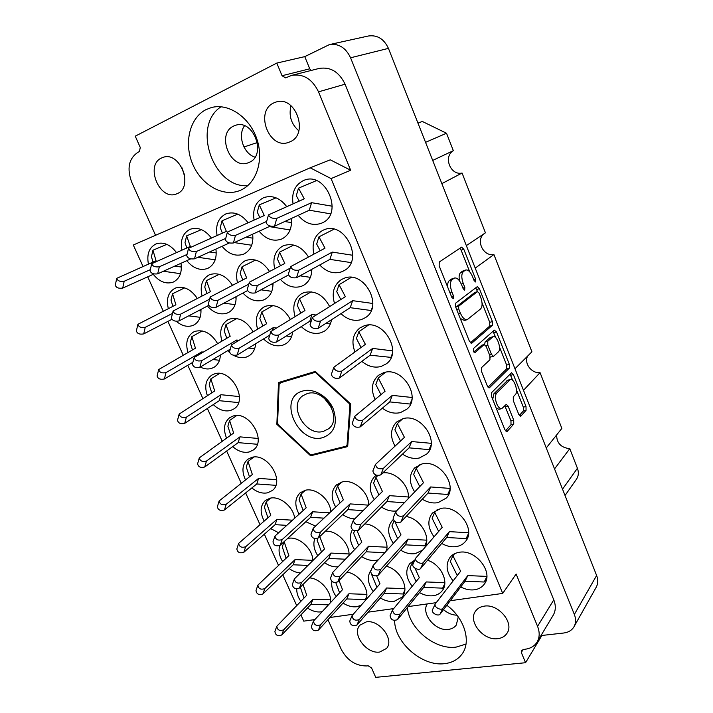 <?xml version="1.0" encoding="UTF-8"?>
<svg xmlns="http://www.w3.org/2000/svg" width="713" height="713" viewBox="0 0 713 713"><rect width="100%" height="100%" fill="white"/><g stroke="black" fill="none" stroke-linecap="round" stroke-linejoin="round"><path stroke-width="1.07" d="M507.727 380.198L493.895 393.781L492.71 399.36M496.649 393.068C495.018 395.367 495.018 398.906 496.667 403.674C498.244 407.257 499.947 408.906 501.792 408.611L506.266 404.369L508.137 406.187L513.708 420.144L513.743 424.083L507.157 431.436L504.938 429.859L491.596 396.597L491.605 392.613L511.533 372.73L513.387 374.575L526.016 406.49L526.069 410.305L520.918 416.062L518.797 414.485L513.307 400.679L513.271 396.82L515.347 394.628C518.663 391.642 514.064 377.926 510.285 379.53L496.649 393.068L493.895 393.781M473.423 351.286L475.063 352.561L484.163 344.531L486.186 346.473L489.938 355.912L489.938 359.771L481.56 367.578L481.542 371.535L487.327 385.947L489.314 387.845L509.367 368.122L509.34 364.352L496.515 331.946L494.332 330.146L473.45 348.532L473.423 351.286M184.64 175.291L181.69 167.1M161.521 157.992C144.721 165.3 159.694 201.075 176.405 193.963L177.243 193.615C194.025 187.154 180.095 150.987 163.099 157.359L161.521 157.992M290.993 105.711C288.605 115.72 291.207 124.089 298.818 130.827M273.756 102.922C254.309 111.451 269.3 150.202 288.774 142.297L290.013 141.798C309.29 134.311 295.85 95.248 276.1 102.021L273.756 102.922M244.514 125.773C237.349 135.39 243.588 153.821 255.022 157.172M233.695 126.041C215.843 133.803 230.388 170.193 248.195 162.778L249.194 162.368C266.947 155.514 253.65 118.795 235.575 125.301L233.695 126.041M379.655 652.047C366.411 654.24 351.429 633.875 359.905 625.185L366.33 621.879C379.316 619.365 394.69 639.588 386.544 648.438L379.655 652.047M456.971 615.203C452.131 615.069 447.639 613.207 443.504 609.597M458.254 616.914L456.302 625.043C454.466 627.485 451.864 628.937 448.486 629.383C435.616 631.575 420.813 613.822 427.23 603.929M497.808 638.652C483.334 640.978 467.47 621.148 475.669 610.988C477.63 608.305 480.482 606.692 484.216 606.148C498.351 603.492 514.661 623.019 506.934 633.376C504.902 636.388 501.854 638.144 497.808 638.652M394.619 620.568C394.574 642.547 422.132 666.637 444.395 663.678C452.167 662.805 458.103 659.516 462.202 653.812C471.516 641.245 464.27 617.877 446.801 605.257M407.399 607.458C408.941 628.59 435.028 650.078 456.062 647.128L465.99 644.089M206.012 109.624C189.551 117.93 183.722 143.224 192.626 164.008C201.307 184.89 222.759 197.287 239.577 190.638L240.673 190.184C256.573 183.375 264.229 159.899 256.671 138.447C249.309 116.923 228.303 102.815 211.298 107.592L206.012 109.624M221.039 106.754C191.396 125.827 213.347 188.544 247.741 185.674M298.186 215.326C304.959 223.401 312.606 226.074 321.144 223.356L322.258 222.866C344.29 213.615 325.28 170.264 303.48 180.549L303.257 180.639C294.897 185.059 291.483 192.768 293.025 203.775M286.679 206.565C279.915 197.831 272.259 194.863 263.694 197.653L263.507 197.733C255.593 201.931 252.447 209.355 254.069 220.014M259.14 231.208C265.726 239.113 273.079 241.787 281.216 239.211L282.179 238.793C289.148 234.916 292.196 228.142 291.323 218.49M248.035 222.661C241.44 214.167 234.078 211.235 225.95 213.873L225.78 213.945C218.285 217.937 215.388 225.103 217.082 235.433M222.055 246.297C228.472 254.042 235.557 256.698 243.311 254.265L244.158 253.89C250.833 250.183 253.668 243.614 252.652 234.176M211.333 237.946C204.907 229.675 197.822 226.796 190.086 229.292L189.943 229.354C182.831 233.16 180.148 240.076 181.904 250.094M186.797 260.655C193.054 268.231 199.881 270.869 207.278 268.569L208.036 268.24C214.417 264.701 217.046 258.311 215.914 249.095M460.714 586.942C465.384 589.428 470.001 590.373 474.573 589.776C478.708 589.143 481.917 587.298 484.207 584.259C494.154 572.343 475.348 548.654 458.905 552.361C455.197 553.021 452.247 554.661 450.081 557.29C445.295 564.455 446.302 572.325 453.12 580.899M441.686 543.449C446.641 546.274 451.57 547.308 456.48 546.559C460.215 545.882 463.2 544.188 465.446 541.47C476.534 529.438 457.461 504.198 440.554 508.529L432.443 512.995C427.203 520 427.738 527.941 434.039 536.809M422.283 499.18C427.533 502.424 432.8 503.574 438.085 502.629L446.293 498.057C458.646 485.99 439.333 458.967 421.9 463.985L414.618 467.915C408.906 474.715 408.923 482.701 414.663 491.89M402.515 454.101C408.059 457.844 413.683 459.145 419.396 457.987L426.722 454.003C440.474 441.98 420.946 412.943 402.943 418.7L396.606 422.034C390.412 428.566 389.886 436.597 395.011 446.106M382.364 408.175C388.211 412.533 394.218 414.012 400.394 412.613L406.722 409.271C421.98 397.435 402.31 366.09 383.665 372.676L378.407 375.35C371.723 381.571 370.617 389.601 375.091 399.449M361.839 361.375C367.97 366.455 374.387 368.158 381.072 366.482L386.277 363.835C403.166 352.329 383.416 318.39 364.067 325.868L360.012 327.864C352.846 333.693 351.144 341.705 354.914 351.883M340.957 313.649C347.356 319.584 354.174 321.563 361.429 319.576L365.377 317.65C383.986 306.661 364.245 269.817 344.138 278.275L341.402 279.558C333.764 284.959 331.465 292.909 334.513 303.417M319.736 264.978C326.349 271.911 333.586 274.211 341.456 271.876L344.031 270.673C364.414 260.414 344.798 220.353 323.871 229.871L322.57 230.459C314.478 235.361 311.581 243.222 313.88 254.051M414.85 560.062L409.859 563.546C405.109 570.213 405.875 577.797 412.159 586.282M419.511 592.565C424.19 595.239 428.816 596.282 433.388 595.703C437.06 595.141 439.966 593.537 442.087 590.89C449.502 582.369 441.08 564.473 427.568 560.24M393.139 519.652L392.319 520.437C387.159 526.943 387.489 534.581 393.309 543.333M400.67 550.169C405.608 553.19 410.519 554.331 415.412 553.591L422.551 550.142M376.33 475.197L374.583 476.587C369.004 482.897 368.871 490.571 374.173 499.608M381.491 507.041C386.393 510.285 391.357 511.586 396.375 510.945M329.602 306.474C323.221 294.754 314.683 290.12 303.988 292.571L301.59 293.676C294.317 298.729 292.143 306.349 295.066 316.554M301.251 326.599C307.49 332.57 314.112 334.602 321.126 332.704L324.584 331.046C328.337 328.506 330.654 324.736 331.518 319.736M308.444 256.921C301.733 246.6 293.551 242.812 283.917 245.539L282.776 246.047C275.102 250.664 272.411 258.213 274.683 268.703M280.352 279.353C286.786 286.234 293.783 288.56 301.332 286.341L303.586 285.307C308.943 282.027 311.697 276.697 311.831 269.327M371.339 569.767C366.83 575.988 367.462 583.225 373.229 591.478M380.341 597.931C385.002 600.774 389.61 601.915 394.164 601.344L402.043 597.129C410.02 588.626 400.26 569.411 386.277 566.256M352.418 529.661C349.129 535.659 349.86 542.308 354.593 549.616M361.696 556.586C366.598 559.776 371.473 561.006 376.312 560.284L378.193 559.83M368.674 505.027C369.138 492.3 353.63 478.806 342.258 481.935L336.429 484.911C331.001 490.785 330.752 498.155 335.698 507.032M342.721 514.545C346.545 517.255 350.511 518.699 354.619 518.877M290.351 319.406C284.024 308.257 275.86 303.836 265.86 306.144L263.739 307.107C256.805 311.848 254.755 319.174 257.589 329.085M263.552 338.925C269.63 344.905 276.056 346.99 282.82 345.181L285.886 343.737C289.745 341.179 292 337.258 292.642 331.982M269.469 271.412C262.892 261.511 255.067 257.848 245.985 260.414L244.978 260.86C237.696 265.218 235.192 272.482 237.456 282.651M242.955 293.034C249.22 299.843 255.976 302.196 263.222 300.084L265.209 299.184C270.468 296.002 273.061 290.717 272.99 283.328M331.91 581.425C331.162 586.398 332.579 591.425 336.162 596.487M343.042 603.064C347.677 606.059 352.249 607.28 356.758 606.727L361.019 605.328M314.816 538.582C312.954 543.939 313.934 549.634 317.748 555.668M324.593 562.717C329.023 565.783 333.479 567.147 337.971 566.808M330.823 511.604C330.181 499.474 315.681 487.434 305.28 490.268L300.03 492.888C294.763 498.369 294.442 505.464 299.077 514.171M305.832 521.72L315.431 526.042M253.062 331.759C246.814 321.117 238.989 316.875 229.595 319.05L227.714 319.896C221.101 324.362 219.176 331.411 221.93 341.046M227.697 350.689L229.515 352.454M233.445 355.252C237.928 357.712 242.242 358.309 246.386 357.053L249.113 355.787C253.017 353.238 255.192 349.227 255.628 343.755M232.447 285.218C226.012 275.69 218.499 272.134 209.925 274.558L209.034 274.942C202.118 279.068 199.783 286.065 202.037 295.94M207.394 306.064C213.508 312.793 220.032 315.164 226.984 313.159L228.748 312.365C233.891 309.282 236.333 304.05 236.065 296.688M296.715 588.858C296.635 593.038 298.007 597.191 300.833 601.326M307.481 607.984C312.071 611.103 316.599 612.396 321.064 611.861L322.071 611.674M312.82 560.534C312.98 548.778 298.453 535.846 288.07 538.404L287.535 538.52M279.772 545.588C278.248 550.57 279.202 555.873 282.633 561.505M289.228 568.6C292.802 571.211 296.474 572.655 300.253 572.922M294.665 518.137C293.266 506.569 279.621 495.615 270.022 498.218L265.272 500.526C260.165 505.669 259.799 512.504 264.184 521.034M270.682 528.591L278.471 532.682M251.849 487.933C257.063 492.202 262.313 493.824 267.589 492.817L272.321 490.508C285.245 481.222 267.313 452.363 251.698 457.434L247.643 459.377C242.233 464.323 241.511 471.168 245.486 479.902M232.714 446.614C238.133 451.374 243.641 453.156 249.238 451.953L253.258 450.028C267.206 440.946 249.122 410.314 233.106 416.036L229.782 417.595C224.069 422.319 223 429.164 226.556 438.112M213.285 404.61C218.9 409.93 224.675 411.882 230.602 410.465L233.855 408.941C248.873 400.162 230.673 367.587 214.23 374.004L211.699 375.163C205.692 379.646 204.248 386.473 207.385 395.635M217.581 343.568C211.422 333.372 203.918 329.29 195.059 331.34L193.383 332.089C187.082 336.304 185.273 343.096 187.974 352.472M200.246 367.061C204.257 369.031 208.071 369.468 211.69 368.354L214.123 367.24C218.035 364.726 220.112 360.662 220.362 355.065M197.234 298.373C190.932 289.184 183.722 285.726 175.603 288.007L174.81 288.355C168.223 292.268 166.067 299.023 168.321 308.613M176.298 321.322C181.708 325.859 187.1 327.285 192.483 325.6L194.061 324.896C199.061 321.911 201.351 316.759 200.932 309.451M176.432 252.482C170.157 244.434 163.339 241.591 155.969 243.953L155.844 244.015C149.079 247.652 146.611 254.327 148.42 264.06M153.242 274.327C159.338 281.751 165.915 284.371 172.983 282.188L173.66 281.893C179.774 278.498 182.216 272.304 180.977 263.293M471.783 343.176L492.416 325.288L492.416 321.572L479.394 288.667L477.318 286.635L455.723 303.105L455.652 306.991L469.43 341.331L471.783 343.176L471.195 343.354M329.433 44.589L368.371 35.998C377.311 34.777 383.995 38.903 388.433 48.368L596.621 575.471C598.243 579.785 598.109 583.706 596.22 587.218L574.036 626.682C575.979 623.055 576.086 618.982 574.348 614.454L350.573 57.789C345.796 47.726 338.746 43.324 329.433 44.589L304.763 56.63L276.796 63.074L135.247 136.174L140.274 147.484L139.427 151.548L137.912 152.306C128.777 158.58 126.709 168.535 131.718 182.172L155.541 235.299M472.559 276.644L474.092 280.53L475.562 281.965L475.696 279.327L463.806 249.265L461.632 247.144L439.253 262.019L439.155 265.851L451.739 297.241L453.308 298.711L453.495 295.931L451.882 291.902C449.841 286.02 449.921 281.929 452.122 279.63L454.52 278.017C457.051 277.58 459.404 279.817 461.578 284.737L463.156 288.703L464.671 290.155L464.831 287.446L463.263 283.498C461.275 277.74 461.329 273.756 463.432 271.546L465.714 270.004C468.156 269.585 470.428 271.805 472.559 276.644M541.55 634.623L541.898 635.461L563.725 633.01C568.457 632.404 571.897 630.292 574.036 626.682M541.898 635.461L525.57 662.716L375.724 677.35L371.58 668.01L368.175 665.782L366.562 665.951C355.68 665.942 347.258 660.443 341.295 649.454L327.935 619.668M350.653 170.238L331.073 178.589L310.191 167.813L330.279 159.828L350.653 170.238L318.524 91.843C312.276 79.009 303.328 73.519 291.679 75.382L285.583 77.895L282.045 75.73L276.796 63.074M291.679 75.382L319.121 68.439C330.467 66.612 339.121 71.861 345.074 84.196L553.778 599.847C555.98 605.569 555.792 610.676 553.235 615.159L537.094 642.048C534.483 646.192 530.419 648.598 524.911 649.258L521.372 650.381L521.31 652.457L525.57 662.716M304.763 56.63L309.745 68.805L311.073 70.471M347.686 446.605L350.751 404.03L315.298 371.446L278.507 382.542L276.858 424.28L310.61 455.776L347.686 446.605M424.297 548.11C432.033 538.19 420.643 518.396 406.062 516.524M408.237 498.583C410.251 485.963 395.35 470.945 382.828 472.888M386.535 550.73C389.619 539.679 377.061 524.251 364.744 523.939M365.876 599.811C370.368 590.123 359.316 573.903 346.99 572.129M348.951 555.463C350.288 544.001 336.652 530.035 325.342 531.23M330.315 602.788C332.463 592.601 320.654 578.448 309.531 577.886M331.073 178.589L502.71 593.412L450.251 600.72M143.001 266.421L133.295 245.005L310.191 167.813M314.7 619.615L303.747 621.139L300.913 614.873M296.697 605.578L282.767 574.83M278.498 565.409L264.345 534.189M260.013 524.634L245.646 492.924M241.252 483.236L226.663 451.026M222.206 441.204L207.376 408.478M202.866 398.522L187.804 365.279M183.223 355.172L167.911 321.394M163.268 311.144L147.716 276.822M436.178 602.681L408.103 606.594M393.594 608.617L368.042 612.182M353.149 614.258L329.914 617.494M502.71 593.412L516.123 574.027L537.557 626.335C539.857 632.244 539.705 637.475 537.094 642.048M425.545 142.333L446.516 133.233L453.334 150.675C442.996 156.7 450.527 175.835 462.069 173.027L485.437 232.821L466.329 245.602M432.693 160.425L453.334 150.675M417.978 123.162L422.301 121.451L446.516 133.233M554.536 468.922L569.776 448.673L577.423 468.254C578.911 472.345 578.591 476.008 576.443 479.252L565.035 495.517M546.256 447.969L561.853 428.397L540.062 372.632L523.494 390.323M556.63 434.957C556.666 443.121 561.051 447.693 569.776 448.673M514.973 368.764L531.916 351.794L493.922 254.559L475.223 268.115M527.602 356.117C523.761 363.282 531.586 373.665 540.062 372.632M484.403 233.516C475.304 239.764 483.013 256.698 493.922 254.559M441.855 183.615L462.069 173.027M243.98 146.994L257.375 142.52M311.964 454.653L310.61 455.776M277.812 423.567L276.858 424.28M465.714 270.004L462.532 271.172L465.215 270.272M459.493 280.86C458.717 276.653 459.127 273.845 460.741 272.446L462.532 271.172M454.52 278.017L451.801 278.917L453.976 278.302M447.737 287.25C447.443 283.899 447.996 281.662 449.386 280.539L451.249 279.211M469.707 271.805L461.142 250.192L459.858 248.302M470.348 342.837L489.733 326.091L489.742 322.374L482.041 302.936M477.541 291.581L475.678 287.856M479.029 292.99L477.452 291.635L458.717 306.153L458.673 308.863L460.366 313.087C462.496 317.882 464.796 320.066 467.247 319.638L480.571 308.97C482.558 306.635 482.576 302.66 480.642 297.063L479.029 292.99M475.072 292.401L477.452 291.635M455.767 307.276L474.769 292.49M460.259 318.461L464.511 320.476L467.113 319.682M493.013 331.313L495.874 337.846M499.492 346.99L506.658 365.083L509.34 364.352M488.04 387.204L506.685 368.844L506.658 365.083M481.774 345.288L473.806 352.017M498.334 351.937C501.863 349.156 496.97 334.994 493.057 336.714L487.781 341.233L487.772 345.056L491.515 354.459L493.485 356.375L498.334 351.937M493.057 336.714L490.375 337.49L492.433 337.08M484.688 344.557L485.063 342.017L489.742 337.864M490.294 357.115L493.485 356.375M496.248 408.184L499.038 409.298L501.622 408.656M505.481 430.875L510.998 424.725L510.971 420.795L504.813 405.777M512.736 380.421L510.053 374.111M519.314 415.474L523.378 410.955L523.324 407.15L516.444 389.77M166.833 244.363L152.939 250.218L156.058 260.726L116.736 278.337C117.583 280.877 120.06 281.858 124.178 281.27L150.345 269.657M174.783 266.101L181.369 267.036M163.366 271.261L180.478 273.667M116.691 278.533L115.301 285.164C116.139 287.722 118.608 288.694 122.716 288.088L154.035 273.97M152.939 250.218L151.459 256.751L153.01 262.054M302.749 391.027C276.894 397.542 297.945 445.251 322.98 437.577C334.566 432.996 337.989 423.415 333.238 408.834C327.882 396.143 313.417 387.783 302.749 391.027M307.089 393.656L302.963 395.662C287.678 405.599 305.806 436.998 323.452 431.347L328.443 428.852C343.096 418.54 324.353 387.507 307.089 393.656M324.148 398.032L331.625 407.774M326.242 399.922L331.135 406.731M327.632 401.437L329.317 404.2M350.707 404.717L349.914 405.341L349.085 403.406L349.611 402.988M347.819 444.68L346.028 446.213L347.855 444.244M282.232 381.419L279.139 384.245L277.589 423.05L278.4 424.886L309.79 454.172L311.581 454.751L346.028 446.213M316.697 372.73L314.29 372.587L315.565 371.687M349.914 405.341L347.071 444.912M316.144 373.122L349.085 403.406M280.093 382.89L314.29 372.587M330.369 405.305L327.864 401.874M184.658 287.874L172.537 293.756L175.906 304.808L137.876 324.317C138.696 327.026 141.156 328.016 145.247 327.303L172.51 313.408M198.749 310.592L201.013 310.886M188.687 315.859L200.13 317.303M137.832 324.531L136.379 330.921C137.181 333.639 139.632 334.629 143.714 333.898L171.851 319.362M172.537 293.756L170.995 300.084L172.876 306.332M202.216 330.912L191.842 336.643L195.46 348.211L158.687 369.557C159.462 372.418 161.896 373.434 165.977 372.605L201.752 351.919L202.929 352.053M212.875 359.53L219.488 360.27M158.634 369.762L157.11 375.938C157.885 378.808 160.309 379.824 164.382 378.977L192.884 362.302M191.842 336.643L190.246 342.766L192.448 349.923M201.752 351.919L201.485 352.89M219.559 373.478L210.852 378.879L214.711 390.956L179.159 414.066C179.908 417.087 182.314 418.13 186.378 417.176L220.985 394.717L239.408 396.58M179.106 414.271L177.519 420.224C178.259 423.264 180.656 424.297 184.72 423.335L219.274 400.688L238.552 402.587M210.852 378.879L209.203 384.806L211.743 392.854M220.985 394.717L219.274 400.688M236.734 415.536L229.577 420.483L233.668 433.049L199.301 457.862C200.014 461.044 202.403 462.113 206.458 461.053L239.942 436.864L258.177 438.45M199.248 458.058L197.608 463.815C198.312 467.006 200.683 468.067 204.738 466.997L238.169 442.639L257.34 444.27M229.577 420.483L227.875 426.222L230.745 435.135M239.942 436.864L238.169 442.639M253.775 457.086L248.035 461.471L252.349 474.51L219.141 500.954C219.809 504.305 222.171 505.401 226.226 504.234L258.605 478.378L276.662 479.697M219.078 501.15L217.385 506.702C218.044 510.062 220.397 511.15 224.443 509.973L256.787 483.967L275.851 485.321M248.035 461.471L246.279 467.033L249.47 476.774M258.605 478.378L256.787 483.967M270.708 498.084L266.216 501.863L270.744 515.356L238.668 543.368C239.283 546.889 241.627 548.012 245.682 546.737L276.992 519.269L292.383 520.187M238.605 543.556L236.85 548.921C237.465 552.45 239.8 553.564 243.837 552.281L275.12 524.67L286.644 525.338M266.216 501.863L264.407 507.237L267.919 517.798M276.992 519.269L275.12 524.67M287.553 538.52L284.13 541.666L288.872 555.605L257.892 585.123C258.462 588.813 260.78 589.972 264.835 588.59L295.102 559.562L312.811 560.373M257.83 585.293L256.02 590.48C256.591 594.17 258.89 595.328 262.937 593.938L293.186 564.785L307.856 565.427M284.13 541.666L282.277 546.862L286.1 558.217M295.102 559.562L293.186 564.785M303.016 584.446L306.733 595.257L276.822 626.219C277.348 630.087 279.639 631.281 283.694 629.802L312.954 599.259L330.493 599.82M276.76 626.388L274.906 631.388C275.414 635.256 277.696 636.451 281.751 634.962L310.984 604.303L328.417 604.838M300.316 587.164L304.023 598.047M312.954 599.259L310.984 604.303M330.377 602.387L330.137 602.984M201.422 229.631L186.637 235.86L190.326 246.413L151.7 263.712C152.582 266.305 155.131 267.322 159.329 266.778L187.029 254.452M209.586 251.974L216.262 252.963M197.92 257.277L215.201 259.817M151.655 263.908L150.087 270.78C150.969 273.382 153.5 274.407 157.689 273.837L190.719 258.881M186.637 235.86L184.997 242.598L186.833 247.937M219.248 274.309L206.449 280.574L210.406 291.706L173.099 311.02C173.954 313.773 176.476 314.816 180.656 314.139L209.613 299.193M234.096 297.731L236.119 298.007M223.891 303.159L235.067 304.638M173.045 311.216L171.414 317.846C172.27 320.609 174.774 321.652 178.945 320.948L208.624 305.422M206.449 280.574L204.756 287.098L206.975 293.444M236.805 318.515L225.959 324.593L230.165 336.278L194.15 357.534C194.97 360.457 197.465 361.518 201.627 360.716L236.68 340.056L238.632 340.288M248.605 348.042L254.63 348.755M194.096 357.73L192.403 364.12C193.214 367.061 195.701 368.113 199.854 367.293L230.263 349.156M225.959 324.593L224.203 330.912L226.796 338.229M236.68 340.056L236.199 341.732M305.467 490.232L301.064 494.073L306.189 507.781L274.995 536.051C275.655 539.679 278.043 540.855 282.179 539.589L312.651 511.774L329.513 512.834M274.933 536.221L272.999 541.764C273.649 545.4 276.038 546.577 280.164 545.293L310.61 517.335L323.862 518.137M301.064 494.073L299.095 499.608L303.141 510.526M312.651 511.774L310.61 517.335M319.781 536.568L324.477 549.037L294.407 578.894C295.013 582.699 297.383 583.911 301.528 582.539L330.93 553.074L348.987 553.956M294.344 579.054L292.357 584.402C292.954 588.216 295.325 589.428 299.451 588.038L328.836 558.448L345.315 559.215M317.829 538.315L317.116 540.213L321.51 551.969M330.93 553.074L328.836 558.448M339.031 580.542L342.498 589.669L313.515 621.05C314.076 625.034 316.42 626.29 320.556 624.811L348.924 593.76L366.821 594.375M313.462 621.192L311.421 626.362C311.964 630.354 314.299 631.602 318.435 630.114L346.794 598.947L365.377 599.553L366.33 598.465M335.805 582.664L339.602 592.788M348.924 593.76L346.794 598.947M366.732 596.362L365.377 599.553M237.786 214.132L222.037 220.763L226.36 231.369L188.535 248.311C189.48 250.94 192.091 252.01 196.369 251.511L225.736 238.392M246.199 237.126L252.937 238.178M234.265 242.58L251.689 245.254M188.49 248.498L186.735 255.628C187.671 258.275 190.273 259.336 194.533 258.819L229.417 242.955M222.037 220.763L220.228 227.732L222.385 233.106M255.575 260.049L242.072 266.724L246.653 277.927L210.192 297.009C211.11 299.816 213.695 300.904 217.955 300.262L248.784 284.139M271.296 284.237L273.008 284.478M260.949 289.826L271.769 291.332M210.148 297.187L208.321 304.068C209.23 306.893 211.806 307.971 216.048 307.321L247.402 290.672M242.072 266.724L240.192 273.462L242.794 279.915M273.097 305.494L261.778 311.955L266.626 323.738L231.484 344.869C232.367 347.855 234.925 348.969 239.167 348.194L273.373 327.588L276.234 327.953M286.225 336.001L291.537 336.652M231.44 345.047L229.55 351.678C230.415 354.682 232.964 355.787 237.197 355.003L269.755 335.146M261.778 311.955L259.844 318.47L262.874 325.957M273.373 327.588L272.589 330.155M341.857 482.033L337.588 485.91L343.372 499.831L313.176 528.36C313.88 532.094 316.34 533.333 320.556 532.067L350.065 503.904L368.559 505.143M313.123 528.511L310.993 534.251C311.688 537.994 314.139 539.224 318.346 537.95L347.837 509.626L363.015 510.606M337.588 485.91L335.44 491.605L340.092 502.915M350.065 503.904L347.837 509.626M357.142 530.909L361.821 542.147L332.775 572.352C333.426 576.273 335.868 577.548 340.083 576.175L368.496 546.274L386.918 547.227M332.721 572.486L330.529 578.02C331.171 581.951 333.595 583.225 337.81 581.835L366.215 551.8L384.708 552.718M354.611 530.757L353.621 533.235L358.648 545.436M368.496 546.274L366.215 551.8M386.811 549.09L385.76 551.568M376.749 576.077L379.976 583.822L352.062 615.622C352.659 619.731 355.065 621.041 359.29 619.561L386.642 587.993L404.886 588.671M352.062 615.622L349.762 621.085C350.35 625.203 352.748 626.513 356.963 625.016L384.316 593.323L403.086 593.982L404.449 592.36M371.562 574.322L376.919 587.298M386.642 587.993L384.316 593.323M404.832 590.114L403.086 593.982M276.074 197.822L259.282 204.889L264.291 215.531L227.42 232.055C228.427 234.72 231.119 235.834 235.468 235.388L266.653 221.413M284.754 221.511L291.546 222.616M227.376 232.224L225.406 239.639C226.404 242.322 229.078 243.436 233.427 242.964L269.247 226.591L290.093 229.942M259.282 204.889L257.277 212.1L259.782 217.51M269.461 225.834L269.247 226.591M293.774 245.031L279.523 252.161L284.799 263.436L249.327 282.223C250.308 285.084 252.963 286.216 257.304 285.628L290.2 268.159M310.503 270.058L311.822 270.254M300.013 275.824L310.387 277.339M249.283 282.401L247.242 289.54C248.213 292.41 250.86 293.542 255.183 292.936L288.373 275.022M279.523 252.161L277.455 259.131L280.476 265.691M311.207 291.804L299.433 298.667L304.968 310.556L270.86 331.509C271.805 334.566 274.434 335.725 278.756 334.994L311.982 314.478L315.895 314.994M270.806 331.688L268.712 338.559C269.639 341.625 272.259 342.784 276.573 342.035L309.772 321.269L311.118 321.438M325.886 323.363L330.351 323.943M299.433 298.667L297.303 305.405L300.824 313.069M311.982 314.478L309.772 321.269M377.801 475.553L375.92 477.336L382.418 491.489L353.372 520.267C354.138 524.108 356.66 525.401 360.956 524.153L389.36 495.651L408.353 496.988M353.318 520.401L350.974 526.346C351.723 530.196 354.236 531.488 358.523 530.222L386.927 501.542L404.262 502.727M375.92 477.336L373.585 483.2L378.915 494.947M389.36 495.651L386.927 501.542M394.94 521.666L401.009 534.928L373.149 565.471C373.853 569.509 376.357 570.846 380.653 569.473L407.934 539.135L426.739 540.178M373.149 565.471L370.689 571.318C371.384 575.364 373.87 576.692 378.157 575.311L405.456 544.83L424.69 545.846L426.16 544.153M394.022 520.909L391.909 525.918L397.649 538.591M407.934 539.135L405.456 544.83M426.668 541.452L424.69 545.846M414.306 560.284L412.39 562.512L413.077 564.028M415.011 568.243L419.315 577.673L392.596 609.909C393.246 614.143 395.724 615.524 400.02 614.045L426.214 581.942L444.841 582.681M392.596 609.909L390.082 615.533C390.715 619.784 393.184 621.157 397.48 619.668L423.691 587.432L442.648 588.145L444.466 585.828M412.39 562.512L409.957 567.976L416.089 581.558M426.214 581.942L423.691 587.432M444.796 583.608L442.648 588.145M316.438 180.63L298.506 188.17L304.282 198.829L268.516 214.88C269.603 217.572 272.366 218.731 276.804 218.356L311.599 202.679L332.24 206.226M268.462 215.032L266.27 222.75C267.348 225.468 270.102 226.618 274.523 226.217L309.29 210.219L330.556 213.82M298.506 188.17L296.296 195.638L299.184 201.066M311.599 202.679L309.29 210.219M333.978 229.212L318.952 236.832L324.994 248.169L290.672 266.617C291.724 269.514 294.46 270.699 298.881 270.165L332.294 252.09L352.712 255.272M290.619 266.769L288.355 274.202C289.398 277.116 292.125 278.302 296.528 277.74L329.923 259.372L351.046 262.598M318.952 236.832L316.67 244.042L320.173 250.718M332.294 252.09L329.923 259.372M351.268 277.384L339.049 284.683L345.359 296.67L312.428 317.419C313.453 320.52 316.162 321.732 320.556 321.055L352.641 300.663L372.837 303.48M312.383 317.57L310.048 324.718C311.055 327.846 313.747 329.058 318.141 328.345L350.208 307.686L371.215 310.529M339.049 284.683L336.714 291.644L340.796 299.513M352.641 300.663L350.208 307.686M372.177 307.766L371.179 310.556M368.425 325.092L358.817 331.741L365.386 344.352L333.809 367.302C334.789 370.617 337.472 371.865 341.857 371.036L372.649 348.416L392.631 350.876M333.755 367.453L331.358 374.343C332.32 377.667 334.994 378.915 339.37 378.059L370.154 355.199L391.17 357.4M358.817 331.741L356.429 338.461L361.045 347.472M372.649 348.416L370.154 355.199M392.266 353.835L390.804 357.685M385.564 372.248L378.264 378.015L385.073 391.241L354.816 416.303C355.742 419.832 358.398 421.116 362.783 420.144L392.31 395.367L412.096 397.489M354.762 416.445L352.293 423.076C353.211 426.615 355.858 427.898 360.225 426.909L389.77 401.909L410.1 404.039L410.831 403.389M378.264 378.015L375.813 384.512L380.956 394.628M392.31 395.367L389.77 401.909M411.864 399.628L410.1 404.039M402.738 418.763L397.382 423.549L404.431 437.354L375.448 464.448C376.339 468.183 378.968 469.502 383.336 468.396L411.651 441.543L431.231 443.326M375.403 464.573L372.872 470.963C373.746 474.706 376.357 476.026 380.724 474.903L409.057 447.853L429.074 449.627L430.215 448.495M397.382 423.549L394.886 429.814L400.519 440.99M411.651 441.543L409.057 447.853M431.098 444.876L429.074 449.627M419.984 464.546L416.205 468.334L423.477 482.71L395.733 511.738C396.571 515.686 399.173 517.041 403.54 515.811L430.679 486.961L450.063 488.414M395.733 511.738L393.095 518.012C393.915 521.969 396.508 523.324 400.866 522.076L428.032 493.04L447.746 494.474L449.306 492.736M416.205 468.334L413.647 474.386L419.752 486.587M430.679 486.961L428.032 493.04M449.983 489.492L447.746 494.474M437.283 509.537L434.716 512.406L442.212 527.326L415.67 558.217C414.03 561.06 421.445 565.088 423.397 562.414L449.395 531.631L468.584 532.763M415.67 558.217L412.979 564.25C411.339 567.102 418.709 571.131 420.67 568.439L446.695 537.495L466.115 538.591L468.093 536.158M434.716 512.406L432.114 518.244L438.664 531.435M449.395 531.631L446.695 537.495M468.539 533.476L466.115 538.591M454.591 553.725L452.933 555.775L460.643 571.22L435.269 603.902C433.522 606.861 441.017 611.112 442.925 608.234L467.799 575.587L486.81 576.398M432.72 609.392L432.524 609.695C430.768 612.672 438.228 616.914 440.144 614.027L465.054 581.229L484.198 582.013L486.542 578.804M452.933 555.775L450.286 561.407L457.274 575.551M467.799 575.587L465.054 581.229M486.792 576.808L484.198 582.013M596.621 575.471L574.348 614.454M388.433 48.368L350.573 57.789M345.074 84.196L318.524 91.843M309.745 68.805L282.045 75.73M523.164 649.436L521.31 652.457M553.778 599.847L537.557 626.335M562.521 489.154L577.423 468.254M460.741 272.446L463.432 271.546M461.329 284.13L463.263 283.498M462.906 288.07L464.831 287.446M449.386 280.539L452.122 279.63M449.858 292.553L451.882 291.902M451.481 296.581L453.495 295.931M461.142 250.192L463.806 249.265M473.86 279.933L475.696 279.327M489.733 326.091L492.416 325.288M476.73 289.523L479.394 288.667M489.742 322.374L492.416 321.572M455.972 307.018L458.717 306.153M456.659 309.487L458.673 308.863M458.352 313.711L460.366 313.087M493.842 332.73L496.515 331.946M506.685 368.844L509.367 368.122M488.895 387.845L489.608 387.658M481.195 345.457L483.913 344.673M485.063 342.017L487.781 341.233M485.758 345.627L487.772 345.056M489.581 355.003L491.515 354.459M506.845 380.706L509.537 379.993M505.41 406.865L508.137 406.187M510.971 420.795L513.708 420.144M510.998 424.725L513.743 424.083M506.328 431.632L507.157 431.436M510.704 375.288L513.387 374.575M523.324 407.15L526.016 406.49M523.378 410.955L526.069 410.305M520.16 416.24L520.918 416.062M124.178 281.27L122.716 288.088M145.247 327.303L143.714 333.898M165.977 372.605L164.382 378.977M186.378 417.176L184.72 423.335M206.458 461.053L204.738 466.997M226.226 504.234L224.443 509.973M245.682 546.737L243.837 552.281M264.835 588.59L262.937 593.938M283.694 629.802L281.751 634.962M159.329 266.778L157.689 273.837M180.656 314.139L178.945 320.948M201.627 360.716L199.854 367.293M282.179 539.589L280.164 545.293M301.528 582.539L299.451 588.038M320.556 624.811L318.435 630.114M196.369 251.511L194.533 258.819M217.955 300.262L216.048 307.321M239.167 348.194L237.197 355.003M320.556 532.067L318.346 537.95M340.083 576.175L337.81 581.835M359.29 619.561L356.963 625.016M235.468 235.388L233.427 242.964M257.304 285.628L255.183 292.936M278.756 334.994L276.573 342.035M360.956 524.153L358.523 530.222M380.653 569.473L378.157 575.311M400.02 614.045L397.48 619.668M276.804 218.356L274.523 226.217M298.881 270.165L296.528 277.74M320.556 321.055L318.141 328.345M341.857 371.036L339.37 378.059M362.783 420.144L360.225 426.909M383.336 468.396L380.724 474.903M403.54 515.811L400.866 522.076M423.397 562.414L420.67 568.439M442.925 608.234L440.144 614.027M474.903 292.428L477.576 291.572M481.435 345.315L484.163 344.531M507.585 380.234L510.285 379.53M435.269 603.902L432.524 609.695"/></g></svg>
